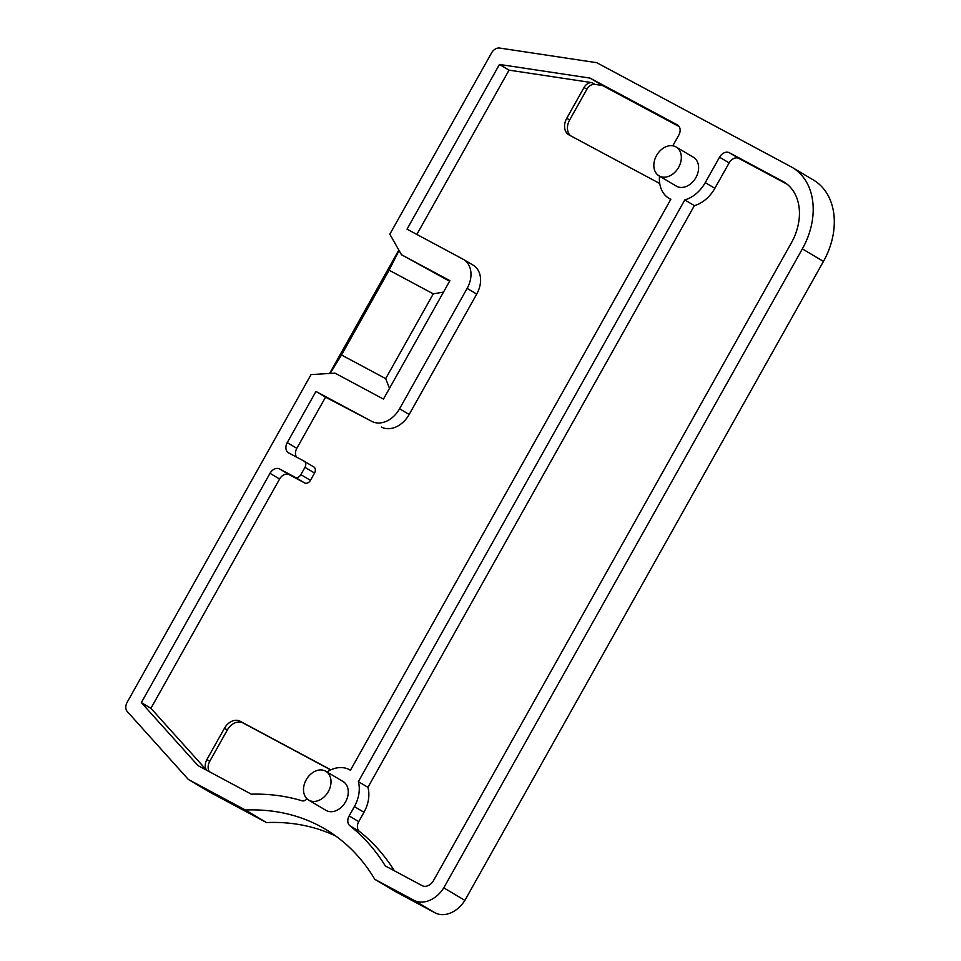 <?xml version="1.0" encoding="UTF-8"?>
<svg xmlns="http://www.w3.org/2000/svg" width="961" height="961" viewBox="0 0 961 961"><rect width="100%" height="100%" fill="white"/><g stroke="black" fill="none" stroke-linecap="round" stroke-linejoin="round"><path stroke-width="1.44" d="M325.467 771.07A16.769 12.517 120.7 0 1 325.827 771.275A16.769 12.517 120.7 0 1 328.157 791.852A16.769 12.517 120.7 0 1 309.058 800.309A16.769 12.517 120.7 0 1 308.697 800.105A16.769 12.517 120.7 0 1 306.355 779.539A16.769 12.517 120.7 0 1 325.467 771.07M325.599 810.147A16.769 12.517 -59.3 0 0 325.959 810.363A16.769 12.517 -59.3 0 0 326.32 810.567A16.769 12.517 -59.3 0 0 345.419 802.111A16.769 12.517 -59.3 0 0 343.089 781.533L325.827 771.275M675.787 146.805A16.769 12.517 120.7 0 1 676.148 147.009A16.769 12.517 120.7 0 1 678.49 167.574A16.769 12.517 120.7 0 1 659.378 176.043A16.769 12.517 120.7 0 1 659.018 175.839A16.769 12.517 120.7 0 1 656.675 155.274A16.769 12.517 120.7 0 1 675.787 146.805M675.931 185.881A16.769 12.517 -59.3 0 0 676.28 186.098A16.769 12.517 -59.3 0 0 676.64 186.302A16.769 12.517 -59.3 0 0 695.752 177.833A16.769 12.517 -59.3 0 0 693.41 157.268L676.148 147.009M326.98 771.959A30.187 22.535 120.7 0 1 349.936 770.001A30.187 22.535 120.7 0 1 350.405 770.29L670.838 199.299A31.016 23.16 120.7 0 1 669.661 198.723A31.016 23.16 120.7 0 1 669 198.35A31.016 23.16 120.7 0 1 659.522 176.139M792.453 167.562L813.547 180.103A67.078 50.08 120.7 0 1 823.457 261.416L464.884 900.385A26.836 20.037 120.7 0 1 434.985 912.794L395.884 891.844L374.778 879.315A240.634 179.659 120.7 0 0 325.551 829.319A240.634 179.659 120.7 0 0 245.427 810.027L188.356 779.455L127.284 711.548A8.385 6.259 120.7 0 1 127.152 702.299L311.052 374.598L335.017 373.144L383.463 399.091L449.916 280.672L401.47 254.725L389.842 234.196L491.564 52.915A8.385 6.259 120.7 0 1 499.624 48.05L596.745 62.693L791.011 166.746A67.078 50.08 120.7 0 1 792.453 167.562A67.078 50.08 120.7 0 1 802.351 248.887L443.778 887.856A26.836 20.037 120.7 0 1 413.891 900.265L374.778 879.315M335.809 836.07A240.634 179.659 -59.3 0 0 266.521 822.568L209.462 791.996L188.356 779.455M329.587 373.481L398.839 250.076M266.521 822.568L245.427 810.027M464.884 900.385L443.778 887.856M349.155 815.937A8.385 6.259 -59.3 0 0 349.876 825.751A257.404 192.188 120.7 0 1 385.301 865.933L422.095 885.646A10.066 7.508 -59.3 0 0 433.075 881.345L791.311 242.965A50.308 37.563 -59.3 0 0 783.888 181.977A50.308 37.563 -59.3 0 0 782.807 181.365L729.375 152.751A8.577 6.403 -59.3 0 0 719.537 157.196L705.266 182.626A31.016 23.16 120.7 0 1 684.785 199.936L358.357 781.629A30.187 22.535 120.7 0 1 354.393 806.591L349.155 815.937L358.741 821.643A8.385 6.259 -59.3 0 0 359.462 831.457L349.876 825.751M672.808 145.796L678.778 135.153A8.385 6.259 -59.3 0 0 677.541 124.99A8.385 6.259 -59.3 0 0 677.361 124.882L590.006 78.093L499.468 64.447L407.02 229.174L463.094 259.218A23.821 17.791 120.7 0 1 463.61 259.506A23.821 17.791 120.7 0 1 467.13 288.384L399.572 408.773A24.229 18.091 120.7 0 1 371.763 421.35L315.953 391.451L287.231 442.625A8.385 6.259 -59.3 0 0 288.468 452.787A8.385 6.259 -59.3 0 0 288.648 452.895L304.108 461.172A5.033 3.76 120.7 0 1 304.217 461.232A5.033 3.76 120.7 0 1 304.961 467.334L300.865 474.638A5.033 3.76 120.7 0 1 295.087 477.257L279.627 468.98A8.385 6.259 -59.3 0 0 270.005 473.329L141.339 702.611L198.014 765.617L251.314 794.17A257.404 192.188 120.7 0 1 301.994 800.777A5.442 4.06 -59.3 0 0 306.955 798.783M449.604 281.237L401.47 254.725M399.067 250.485L389.109 270.197L341.527 354.993L330.128 373.445M394.37 870.786A257.404 192.188 -59.3 0 0 359.462 831.457M358.741 821.643L363.979 812.297A30.187 22.535 -59.3 0 0 367.943 787.323L358.357 781.629M367.943 787.323L694.371 205.63L684.785 199.936M694.371 205.63A31.016 23.16 -59.3 0 0 714.864 188.32L729.123 162.902L719.537 157.196M787.203 184.284L738.961 158.445A8.577 6.403 -59.3 0 0 729.123 162.902M416.846 234.436L509.054 70.141L499.468 64.447M570.69 135.825A13.61 10.163 120.7 0 1 569.645 119.993L586.895 89.241A8.385 6.259 120.7 0 1 594.955 84.376L602.463 85.505L590.006 78.093M509.054 70.141L592.072 82.658A8.385 6.259 -59.3 0 0 584.024 87.535L566.762 118.275A13.61 10.163 -59.3 0 0 568.768 134.78A13.61 10.163 -59.3 0 0 569.068 134.948L659.366 183.311A8.385 6.259 -59.3 0 0 659.726 183.491M679.163 126.588L602.463 85.505M206.639 770.229L150.925 708.305L141.339 702.611M150.925 708.305L279.591 479.022L270.005 473.329M295.087 477.257L304.673 482.951L289.225 474.674A8.385 6.259 -59.3 0 0 279.591 479.022M304.673 482.951A5.033 3.76 -59.3 0 0 310.451 480.344L300.865 474.638M304.961 467.334L314.547 473.028L310.451 480.344M314.547 473.028A5.033 3.76 -59.3 0 0 313.815 466.938A5.033 3.76 -59.3 0 0 313.706 466.866L304.325 461.304M287.231 442.625L296.829 448.319A8.385 6.259 -59.3 0 0 296.613 457.16M296.829 448.319L325.539 397.157L315.953 391.451M371.763 421.35L325.539 397.157M381.361 427.044A24.229 18.091 -59.3 0 0 409.17 414.467L399.572 408.773M467.13 288.384L476.716 294.09L409.17 414.467M476.716 294.09A23.821 17.791 -59.3 0 0 473.208 265.2L463.61 259.506M389.109 270.197L433.279 293.85L443.514 292.084M389.505 388.328L385.697 378.646L341.527 354.993M385.697 378.646L433.279 293.85M330.584 769.965A8.385 6.259 -59.3 0 0 329.563 769.148A8.385 6.259 -59.3 0 0 329.383 769.04L240.07 721.206A13.61 10.163 -59.3 0 0 224.454 728.27L206.879 759.574A10.066 7.508 -59.3 0 0 206.699 770.266M330.344 769.725L242.953 722.912A13.61 10.163 -59.3 0 0 227.325 729.976L209.762 761.292A10.066 7.508 -59.3 0 0 209.378 771.707M434.985 912.794L413.891 900.265M823.457 261.416L802.351 248.887M363.979 812.297L354.393 806.591M714.864 188.32L705.266 182.626M729.375 152.751L738.961 158.445M782.807 181.365L784.945 182.638M592.072 82.658L594.955 84.376M279.627 468.98L289.225 474.674M586.895 89.241L584.024 87.535M206.879 759.574L209.762 761.292M227.325 729.976L224.454 728.27M240.07 721.206L242.953 722.912M566.762 118.275L569.645 119.993M670.778 199.407L669 198.35M308.697 800.105L325.959 810.363M659.018 175.839L676.28 186.098M304.217 461.232L313.815 466.938"/></g></svg>
